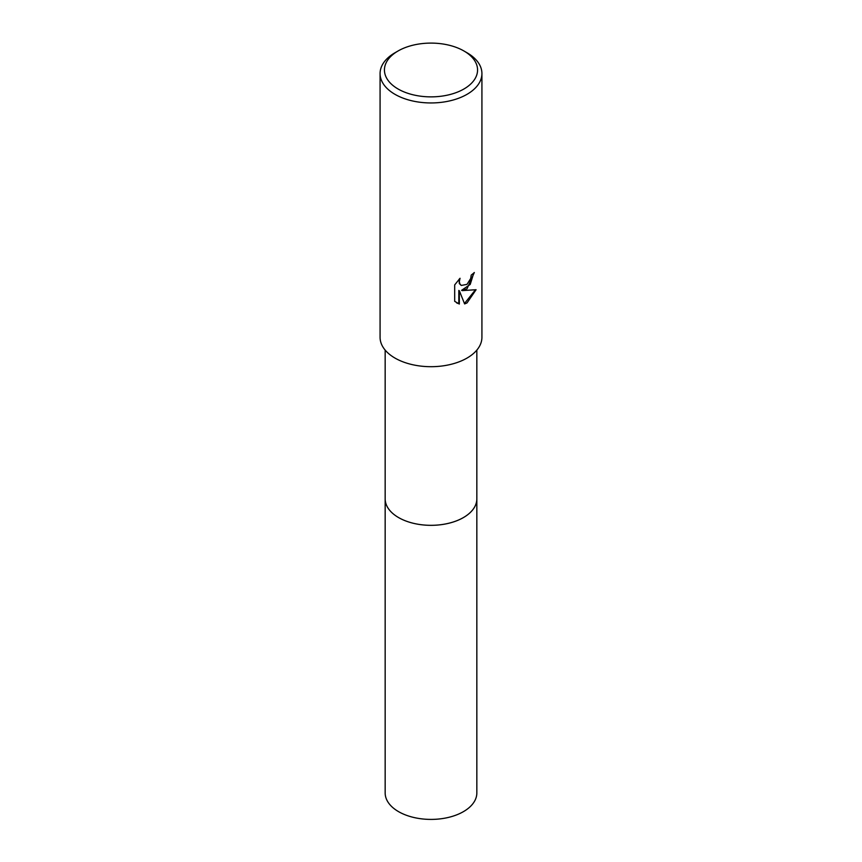 <?xml version="1.0" encoding="UTF-8"?>
<svg xmlns="http://www.w3.org/2000/svg" width="862" height="862" viewBox="0 0 862 862"><rect width="100%" height="100%" fill="white"/><g stroke="black" fill="none" stroke-linecap="round" stroke-linejoin="round"><path stroke-width="1.29" d="M476.837 498.398A45.837 26.463 180 0 1 476.837 498.861A45.837 26.463 180 0 1 463.411 517.566A45.837 26.463 180 0 1 413.458 523.309A45.837 26.463 180 0 1 385.163 498.861A45.837 26.463 180 0 1 385.163 498.398M476.837 498.527A45.837 26.463 180 0 1 463.411 517.577A45.837 26.463 180 0 1 413.189 523.245A45.837 26.463 180 0 1 385.163 498.527M467.01 288.781L462.129 290.613L476.083 289.718L467.01 302.928L464.618 303.93L459.338 290.753L459.338 304.049L454.683 301.323L454.683 284.913L460.039 278.286L459.317 281.54L459.845 283.878L461.289 285.43L467.01 284.374L470.695 278.491L471.223 275.086A50.923 29.405 0 0 0 474.326 272.511L467.01 288.781M463.928 50.977L467.01 52.754A50.923 29.405 180 0 1 481.923 73.55A50.923 29.405 180 0 1 467.01 94.335A50.923 29.405 180 0 1 411.508 100.714A50.923 29.405 180 0 1 380.077 73.55A50.923 29.405 180 0 1 394.99 52.754L398.072 50.977A46.559 26.884 180 0 1 463.928 50.977A46.559 26.884 180 0 1 463.928 88.991A46.559 26.884 180 0 1 398.072 88.991A46.559 26.884 180 0 1 398.072 50.977L394.99 52.754M481.923 73.55L481.923 337.29A50.923 29.405 180 0 1 467.01 358.086A50.923 29.405 180 0 1 411.508 364.454A50.923 29.405 180 0 1 380.077 337.29L380.077 73.55M473.788 273.006L470.21 284.438L461.612 290.311L462.129 290.613M461.041 285.268L459.317 283.576L459.069 279.266M456.623 302.896L458.81 303.747L458.81 290.451L459.338 290.753M464.456 303.532L475.393 289.891M385.163 498.861A45.837 26.463 180 0 0 398.589 517.577A45.837 26.463 180 0 0 448.542 523.32A45.837 26.463 180 0 0 476.837 498.861L476.837 792.943A45.837 26.463 180 0 1 448.542 817.391A45.837 26.463 180 0 1 398.589 811.659A45.837 26.463 180 0 1 385.163 792.943L385.163 350.112M476.837 498.861L476.837 350.112"/></g></svg>
